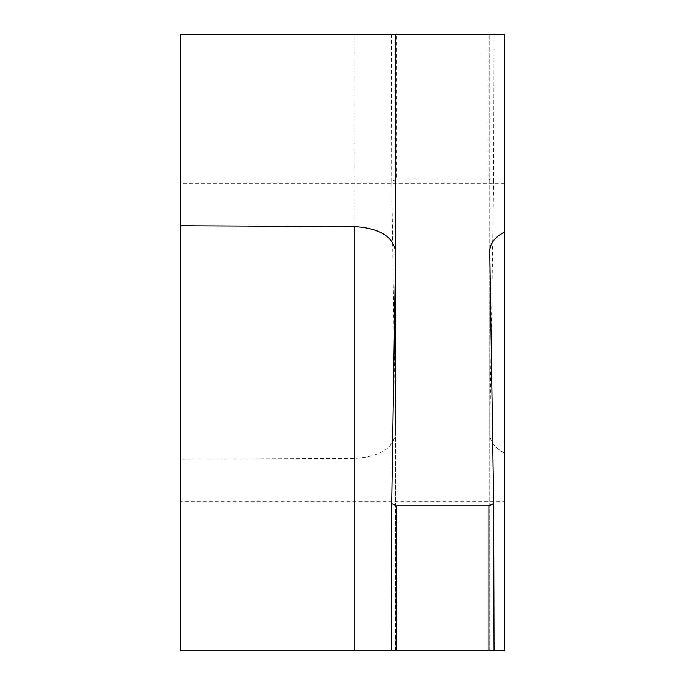 <?xml version="1.0" encoding="UTF-8"?>
<svg xmlns="http://www.w3.org/2000/svg" width="685" height="685" viewBox="0 0 685 685"><rect width="100%" height="100%" fill="white"/><g stroke="black" fill="none" stroke-linecap="round" stroke-linejoin="round"><path stroke-width="0.51" stroke-dasharray="3.42 2.57" d="M180.669 501.762L180.669 183.237L180.669 501.762L504.331 501.762L504.331 232.121M396.444 34.25L504.331 34.25L504.331 650.75L180.669 650.75L180.669 34.25L396.444 34.25L396.444 179.205L391.709 181.414L395.562 433.776L395.562 34.25L395.562 433.554C393.173 448.444 379.584 456.732 354.804 458.428L180.669 459.292M504.331 452.879C494.801 447.819 489.955 441.474 489.792 433.845L493.654 181.414L488.919 179.205L396.444 179.205M395.562 251.224L395.562 650.75L391.306 650.75L395.562 650.75L395.562 251.446M489.792 251.155L489.792 650.75L494.056 650.75L489.792 650.75L489.792 250.933M489.792 434.067L489.792 34.25L489.792 434.067M494.056 34.25L493.654 181.414M391.709 181.414L391.306 34.25M488.919 34.25L488.919 179.205M354.804 458.428L354.804 34.25M504.331 183.237L180.669 183.237"/><path stroke-width="1.03" d="M396.444 650.75L396.444 505.795L391.709 503.586L395.562 251.446C393.173 236.556 379.584 228.268 354.804 226.572L180.669 225.708L180.669 650.75L504.331 650.75L504.331 232.121L504.331 501.762M489.792 250.933L489.792 251.155C489.955 243.526 494.801 237.181 504.331 232.121L504.331 34.25L180.669 34.25L180.669 225.708M396.444 505.795L488.919 505.795L493.654 503.586L489.792 251.155M494.056 650.75L493.654 503.586M391.306 650.75L391.709 503.586M488.919 650.75L488.919 505.795M354.804 226.572L354.804 650.75"/></g></svg>
